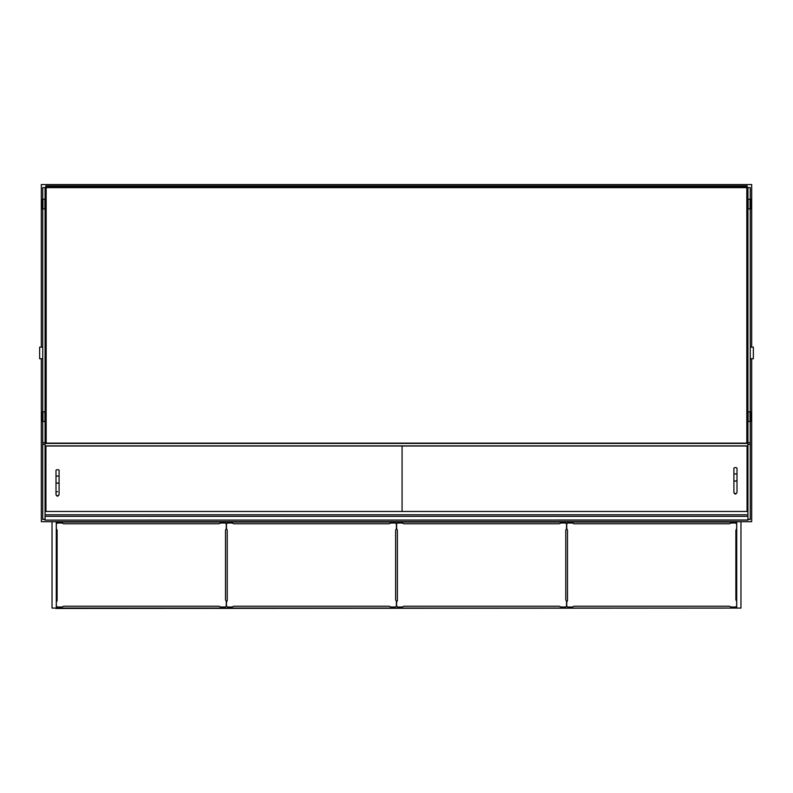 <?xml version="1.0" encoding="UTF-8"?>
<svg xmlns="http://www.w3.org/2000/svg" width="793" height="793" viewBox="0 0 793 793"><rect width="100%" height="100%" fill="white"/><g stroke="black" fill="none" stroke-linecap="round" stroke-linejoin="round"><path stroke-width="1.19" d="M751.675 347.126L751.675 184.541L41.325 184.541L41.325 347.126M41.325 358.733L41.325 521.675L751.675 521.675L751.675 358.733M54.489 608.072L55.906 608.072M738.511 608.072L55.906 608.459M52.031 521.675L52.031 608.072L740.969 608.072L740.969 521.675M56.293 608.072L56.293 522.062L736.707 522.062L736.707 608.072M225.757 600.331A3.093 3.093 0 0 1 226.273 602.046L226.273 605.455A1.546 1.546 0 0 1 224.726 607.012L221.306 607.012A3.093 3.093 0 0 1 219.592 606.496A1.546 1.546 0 0 0 218.739 606.239L63.866 606.239A1.546 1.546 0 0 0 63.014 606.496A3.093 3.093 0 0 1 61.299 607.012L57.879 607.012A1.546 1.546 0 0 1 56.333 605.455L56.333 602.858A3.093 3.093 0 0 1 56.848 601.153A1.546 1.546 0 0 0 57.106 600.291L57.106 530.537A1.546 1.546 0 0 0 56.848 529.684A3.093 3.093 0 0 1 56.333 527.969L56.333 524.56A1.546 1.546 0 0 1 57.879 523.003L61.299 523.003A3.093 3.093 0 0 1 63.014 523.519A1.546 1.546 0 0 0 63.866 523.776L218.739 523.776A1.546 1.546 0 0 0 219.592 523.519A3.093 3.093 0 0 1 221.306 523.003L224.726 523.003A1.546 1.546 0 0 1 226.273 524.56L226.273 527.969A3.093 3.093 0 0 1 225.757 529.684A1.546 1.546 0 0 0 225.499 530.537L225.499 599.478A1.546 1.546 0 0 0 225.757 600.331M395.885 600.331A3.093 3.093 0 0 1 396.401 602.046L396.401 605.455A1.546 1.546 0 0 1 394.855 607.012L391.435 607.012A3.093 3.093 0 0 1 389.72 606.496A1.546 1.546 0 0 0 388.867 606.239L233.994 606.239A1.546 1.546 0 0 0 233.142 606.496A3.093 3.093 0 0 1 231.427 607.012L228.007 607.012A1.546 1.546 0 0 1 226.461 605.455L226.461 602.858A3.093 3.093 0 0 1 226.976 601.153A1.546 1.546 0 0 0 227.234 600.291L227.234 530.537A1.546 1.546 0 0 0 226.976 529.684A3.093 3.093 0 0 1 226.461 527.969L226.461 524.56A1.546 1.546 0 0 1 228.007 523.003L231.427 523.003A3.093 3.093 0 0 1 233.142 523.519A1.546 1.546 0 0 0 233.994 523.776L388.867 523.776A1.546 1.546 0 0 0 389.72 523.519A3.093 3.093 0 0 1 391.435 523.003L394.855 523.003A1.546 1.546 0 0 1 396.401 524.56L396.401 527.969A3.093 3.093 0 0 1 395.885 529.684A1.546 1.546 0 0 0 395.628 530.537L395.628 599.478A1.546 1.546 0 0 0 395.885 600.331M566.024 600.331A3.093 3.093 0 0 1 566.539 602.046L566.539 605.455A1.546 1.546 0 0 1 564.993 607.012L561.573 607.012A3.093 3.093 0 0 1 559.858 606.496A1.546 1.546 0 0 0 559.006 606.239L404.133 606.239A1.546 1.546 0 0 0 403.28 606.496A3.093 3.093 0 0 1 401.565 607.012L398.145 607.012A1.546 1.546 0 0 1 396.599 605.455L396.599 602.858A3.093 3.093 0 0 1 397.115 601.153A1.546 1.546 0 0 0 397.372 600.291L397.372 530.537A1.546 1.546 0 0 0 397.115 529.684A3.093 3.093 0 0 1 396.599 527.969L396.599 524.56A1.546 1.546 0 0 1 398.145 523.003L401.565 523.003A3.093 3.093 0 0 1 403.28 523.519A1.546 1.546 0 0 0 404.133 523.776L559.006 523.776A1.546 1.546 0 0 0 559.858 523.519A3.093 3.093 0 0 1 561.573 523.003L564.993 523.003A1.546 1.546 0 0 1 566.539 524.56L566.539 527.969A3.093 3.093 0 0 1 566.024 529.684A1.546 1.546 0 0 0 565.766 530.537L565.766 599.478A1.546 1.546 0 0 0 566.024 600.331M736.152 600.331A3.093 3.093 0 0 1 736.667 602.046L736.667 605.455A1.546 1.546 0 0 1 735.121 607.012L731.701 607.012A3.093 3.093 0 0 1 729.986 606.496A1.546 1.546 0 0 0 729.134 606.239L574.261 606.239A1.546 1.546 0 0 0 573.408 606.496A3.093 3.093 0 0 1 571.694 607.012L568.274 607.012A1.546 1.546 0 0 1 566.727 605.455L566.727 602.858A3.093 3.093 0 0 1 567.243 601.153A1.546 1.546 0 0 0 567.501 600.291L567.501 530.537A1.546 1.546 0 0 0 567.243 529.684A3.093 3.093 0 0 1 566.727 527.969L566.727 524.56A1.546 1.546 0 0 1 568.274 523.003L571.694 523.003A3.093 3.093 0 0 1 573.408 523.519A1.546 1.546 0 0 0 574.261 523.776L729.134 523.776A1.546 1.546 0 0 0 729.986 523.519A3.093 3.093 0 0 1 731.701 523.003L735.121 523.003A1.546 1.546 0 0 1 736.667 524.56L736.667 527.969A3.093 3.093 0 0 1 736.152 529.684A1.546 1.546 0 0 0 735.894 530.537L735.894 599.478A1.546 1.546 0 0 0 736.152 600.331M746.828 360.676L746.828 345.193M46.172 345.193L46.172 360.676M46.172 187.634L46.172 443.128L746.828 443.128L746.828 187.634L45.786 187.634L45.786 185.889L396.113 185.889L396.113 187.634M45.786 199.251L46.172 191.391M45.786 190.925L46.172 190.151M45.786 187.445L396.113 187.445M45.786 186.672L396.113 186.672M746.828 187.634L747.214 185.889L396.887 185.889L396.887 187.634M747.214 199.251L746.828 191.391M747.214 190.925L746.828 190.151M747.214 187.445L396.887 187.445M747.214 186.672L396.887 186.672M45.786 187.634L45.786 189.963M747.214 187.634L747.214 189.963M45.072 519.445L42.743 519.445L42.743 421.45M45.072 421.45L45.072 520.089L747.928 519.98L747.928 514.796L45.072 514.796L45.072 516.332L747.928 516.332L747.928 421.45M42.743 411.775L42.743 208.926M42.743 199.251L42.743 187.634L45.072 187.634L45.072 199.251M45.072 208.926L45.072 411.775M747.928 519.445L750.257 519.445L750.257 421.45M750.257 411.775L750.257 208.926M750.257 199.251L750.257 187.634L747.928 187.634L747.928 199.251M747.928 208.926L747.928 411.775M42.743 358.733L39.65 358.733L39.65 347.126L42.743 347.126M750.257 358.733L753.35 358.733L753.35 347.126L750.257 347.126M45.072 350.992L45.786 350.992M747.928 350.992L747.214 350.992M45.944 446.013L45.944 511.465M402.081 446.013L402.081 511.465M747.056 446.013L747.056 511.465M56.006 481.817A1.546 1.408 180 0 0 57.552 483.224A1.546 1.408 180 0 0 59.098 481.817L59.098 494.237A1.546 1.408 180 0 1 57.552 495.645A1.546 1.408 180 0 1 56.006 494.237L56.006 470.358A1.546 0.654 180 0 1 57.552 469.704A1.546 0.654 180 0 1 59.098 470.358L59.098 476.672A1.546 0.654 180 0 0 57.552 476.018A1.546 0.654 180 0 0 56.006 476.672M733.902 483.948L733.902 490.262M733.902 479.715A1.546 1.408 180 0 0 736.994 479.715L736.994 492.136A1.546 1.408 180 0 1 735.448 493.543A1.546 1.408 180 0 1 733.902 492.136L733.902 468.257A1.546 0.654 180 0 1 735.448 467.602A1.546 0.654 180 0 1 736.994 468.257L736.994 474.571A1.546 0.654 180 0 0 735.448 473.917A1.546 0.654 180 0 0 733.902 474.571M747.056 507.262L747.155 511.465L45.845 511.465L45.944 507.262M45.845 511.465L45.944 509.711M747.056 509.711L747.155 511.465M750.059 199.251L750.644 199.251L750.644 208.926L750.059 208.926L750.059 199.251L748.126 199.251L748.126 208.926L750.059 208.926M748.126 208.926L747.353 208.926L747.353 199.251L746.828 199.251M746.828 208.926L747.353 208.926M747.353 199.251L748.126 199.251M747.541 199.251L747.541 208.926L747.541 199.251M46.172 208.926L45.647 208.926L45.647 199.251L44.874 199.251L44.874 208.926L45.647 208.926M44.874 208.926L42.941 208.926L42.941 199.251L42.356 199.251L42.356 208.926L42.941 208.926M42.941 199.251L44.874 199.251M45.647 199.251L46.172 199.251M45.459 199.251L45.459 208.926L45.459 199.251M46.172 421.45L45.647 421.45L45.647 411.775L44.874 411.775L44.874 421.45L45.647 421.45M44.874 421.45L42.941 421.45L42.941 411.775L42.356 411.775L42.356 421.45L42.941 421.45M42.941 411.775L44.874 411.775M45.647 411.775L46.172 411.775M45.459 411.775L45.459 421.45L45.459 411.775M750.059 411.775L750.644 411.775L750.644 421.45L750.059 421.45L750.059 411.775L748.126 411.775L748.126 421.45L750.059 421.45M748.126 421.45L747.353 421.45L747.353 411.775L746.828 411.775M746.828 421.45L747.353 421.45M747.353 411.775L748.126 411.775M747.541 411.775L747.541 421.45L747.541 411.775M42.743 519.266L45.072 519.266M42.743 444.427L45.072 444.427M42.743 442.672L45.072 442.672M750.257 519.266L747.928 519.266M750.257 444.427L747.928 444.427M750.257 442.672L747.928 442.672M45.072 445.904L747.928 445.904M45.072 443.436L747.928 443.436M45.072 442.385L46.172 442.385M746.828 442.385L747.928 442.385M45.072 427.06L46.172 427.06M746.828 427.06L747.928 427.06M56.006 494.237L56.006 492.364A1.546 0.654 0 0 1 57.552 491.71M45.072 502.861L45.944 502.861M747.056 502.861L747.928 502.861M45.786 354.868L45.072 354.868M747.928 354.868L747.214 354.868M45.072 446.013L747.928 446.013M45.072 425.9L46.172 425.9M746.828 425.9L747.928 425.9M59.098 494.604C57.968 496.656 56.937 496.656 56.006 494.604L56.016 494.416M59.098 481.817L59.098 476.672M733.912 492.304L733.902 492.503C734.784 494.564 735.815 494.564 736.994 492.503L736.984 492.304M736.994 479.715L736.994 474.571M45.072 502.187L45.944 502.187M747.056 502.187L747.928 502.187M45.072 520.089L747.928 520.089"/></g></svg>
